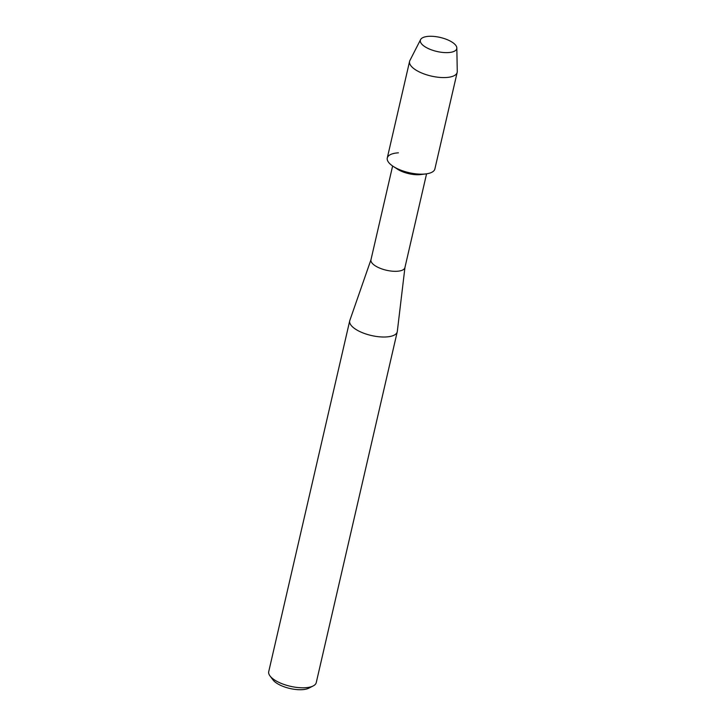 <?xml version="1.0" encoding="UTF-8"?>
<svg xmlns="http://www.w3.org/2000/svg" width="726" height="726" viewBox="0 0 726 726"><rect width="100%" height="100%" fill="white"/><g stroke="black" fill="none" stroke-linecap="round" stroke-linejoin="round"><path stroke-width="1.09" d="M447.86 52.608A18.676 7.206 13 0 0 454.276 43.769A18.676 7.206 13 0 0 429.257 36.3A18.676 7.206 13 0 0 420.309 41.246A18.676 7.206 13 0 0 430.799 49.613A18.676 7.206 13 0 0 443.268 52.49A18.676 7.206 13 0 0 447.86 52.608A18.676 7.206 13 0 0 456.826 47.961A18.676 7.206 13 0 0 447.543 39.794A18.676 7.206 13 0 0 429.257 36.3A18.676 7.206 13 0 0 420.599 39.594A18.676 7.206 13 0 0 430.799 49.613A18.676 7.206 13 0 0 443.268 52.49A18.676 7.206 13 0 0 447.86 52.608M398.402 152.832A24.421 9.429 13 0 0 393.138 166.336L397.449 169.149A17.424 6.725 13 0 0 418.92 174.712A17.424 6.725 13 0 0 420.844 174.549L425.944 173.913A24.421 9.429 13 0 1 423.249 174.131A24.421 9.429 13 0 0 434.874 168.967L457.18 72.373A24.421 9.429 13 0 0 457.271 71.466L456.826 47.961M371.04 259.509A17.424 6.725 13 0 0 370.968 259.772A17.424 6.725 13 0 0 378.845 267.731A17.424 6.725 13 0 0 396.614 271.297A17.424 6.725 13 0 0 404.917 267.613L426.57 173.823M370.995 259.636L349.823 320.465A24.394 9.411 13 0 0 349.714 320.847A24.394 9.411 13 0 0 360.749 331.991A24.394 9.411 13 0 0 385.624 336.982A24.394 9.411 13 0 0 397.24 331.818A24.394 9.411 13 0 0 397.313 331.428L404.945 267.477M349.714 320.847L268.729 671.632A24.394 9.411 13 0 0 270.027 675.97A24.394 9.411 13 0 0 304.639 687.767A24.394 9.411 13 0 0 313.196 685.934A24.394 9.411 13 0 0 316.255 682.603L397.24 331.818M270.027 675.97L273.003 679.926A20.21 7.795 13 0 0 301.689 689.7A20.21 7.795 13 0 0 308.777 688.184L313.196 685.934M393.138 166.336A24.421 9.429 13 0 0 423.249 174.131A24.421 9.429 13 0 1 398.329 169.131A24.421 9.429 13 0 1 387.276 157.978L409.582 61.383A24.421 9.429 13 0 0 420.635 72.546A24.421 9.429 13 0 0 445.546 77.546A24.421 9.429 13 0 0 457.18 72.373M420.599 39.594L409.891 60.521A24.421 9.429 13 0 0 409.582 61.383M392.621 165.991L370.968 259.772"/></g></svg>
